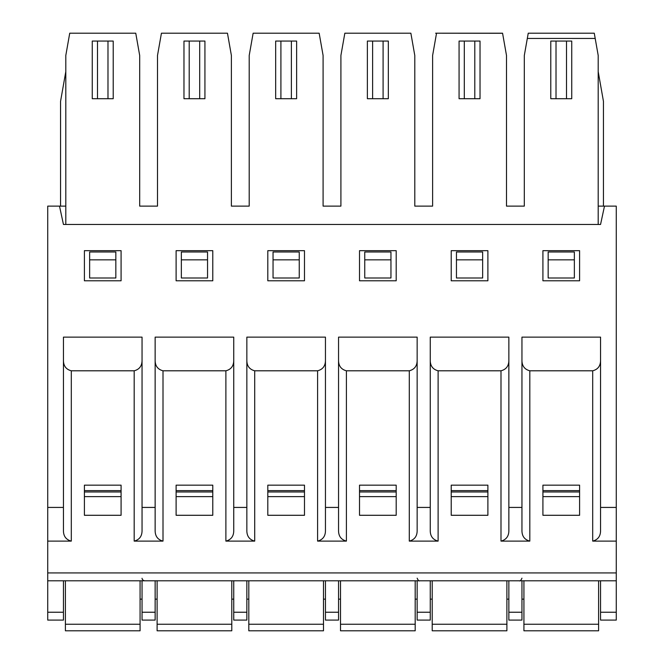 <?xml version="1.0" encoding="UTF-8"?>
<svg xmlns="http://www.w3.org/2000/svg" width="664" height="664" viewBox="0 0 664 664"><rect width="100%" height="100%" fill="white"/><g stroke="black" fill="none" stroke-linecap="round" stroke-linejoin="round"><path stroke-width="1" d="M598.198 206.122L616.275 206.122L616.275 620.093L600.555 620.093L600.555 612.233L616.275 612.233M592.695 370.803C598.139 369.375 600.762 365.632 600.555 359.581L600.555 529.88C600.762 535.939 598.139 539.683 592.695 541.11L592.695 370.803L529.814 370.803L529.814 541.11L500.996 541.11L500.996 370.803L438.115 370.803L438.115 541.11L409.29 541.11L409.29 370.803L346.409 370.803L346.409 541.11L317.591 541.11L317.591 370.803L254.71 370.803L254.71 541.11L225.884 541.11L225.884 370.803C231.329 369.375 233.952 365.632 233.745 359.581L233.745 337.129L155.144 337.129L155.144 529.88C154.944 535.939 157.567 539.683 163.004 541.11L163.004 370.803L225.884 370.803M616.275 541.11L592.695 541.11M600.555 507.429L616.275 507.429M600.555 612.233L600.555 580.793L616.275 580.793L47.725 580.793L47.725 541.11L71.305 541.11C65.86 539.683 63.238 535.939 63.445 529.88L63.445 359.581C63.238 365.632 65.86 369.375 71.305 370.803L134.186 370.803L134.186 541.11L163.004 541.11M604.489 206.122L600.555 224.465L63.445 224.465L59.511 206.122L65.802 206.122M225.884 541.11C231.329 539.683 233.952 535.939 233.745 529.88L233.745 359.581M317.591 541.11C323.028 539.683 325.651 535.939 325.451 529.88L325.451 337.129L246.85 337.129L246.85 529.88C246.643 535.939 249.266 539.683 254.71 541.11M233.745 507.429L246.85 507.429M325.451 359.581C325.651 365.632 323.028 369.375 317.591 370.803M246.85 359.581C246.643 365.632 249.266 369.375 254.71 370.803M409.29 541.11C414.734 539.683 417.357 535.939 417.15 529.88L417.15 337.129L338.549 337.129L338.549 529.88C338.349 535.939 340.972 539.683 346.409 541.11M325.451 507.429L338.549 507.429M417.15 359.581C417.357 365.632 414.734 369.375 409.29 370.803M338.549 359.581C338.349 365.632 340.972 369.375 346.409 370.803M500.996 541.11C506.433 539.683 509.056 535.939 508.856 529.88L508.856 337.129L430.255 337.129L430.255 529.88C430.048 535.939 432.671 539.683 438.115 541.11M417.15 507.429L430.255 507.429M508.856 359.581C509.056 365.632 506.433 369.375 500.996 370.803M430.255 359.581C430.048 365.632 432.671 369.375 438.115 370.803M600.555 359.581L600.555 337.129L521.954 337.129L521.954 529.88C521.755 535.939 524.377 539.683 529.814 541.11M508.856 507.429L521.954 507.429M521.954 359.581C521.755 365.632 524.377 369.375 529.814 370.803M176.109 250.668L212.787 250.668L212.787 280.797L176.109 280.797L176.109 250.668M267.808 280.797L267.808 250.668L304.486 250.668L304.486 280.797L267.808 280.797M359.514 280.797L359.514 250.668L396.192 250.668L396.192 280.797L359.514 280.797M579.597 250.668L579.597 280.797L542.92 280.797L542.92 250.668L579.597 250.668M451.213 250.668L487.891 250.668L487.891 280.797L451.213 280.797L451.213 250.668M176.109 485.16L212.787 485.16L212.787 515.289L176.109 515.289L176.109 485.16M267.808 515.289L267.808 485.16L304.486 485.16L304.486 515.289L267.808 515.289M359.514 515.289L359.514 485.16L396.192 485.16L396.192 515.289L359.514 515.289M579.597 485.16L579.597 515.289L542.92 515.289L542.92 485.16L579.597 485.16M451.213 485.16L487.891 485.16L487.891 515.289L451.213 515.289L451.213 485.16M233.745 620.093L233.745 580.793L246.85 580.793L246.85 620.093L233.745 620.093M325.451 620.093L325.451 580.793L338.549 580.793L338.549 620.093L325.451 620.093M417.15 620.093L417.15 580.793L430.255 580.793L430.255 620.093L417.15 620.093L430.255 620.093M508.856 620.093L508.856 580.793L521.954 580.793L521.954 620.093L508.856 620.093M600.555 580.793L598.596 580.793L598.596 630.8L523.921 630.8L523.921 580.793L521.954 580.793M508.856 580.793L506.889 580.793L506.889 630.8L432.214 630.8L432.214 580.793L430.255 580.793M417.15 580.793L415.191 580.793L415.191 630.8L340.516 630.8L340.516 580.793L338.549 580.793M325.451 580.793L323.484 580.793L323.484 630.8L248.809 630.8L248.809 580.793L246.85 580.793M231.786 599.135L233.745 599.135M246.85 599.135L248.809 599.135M323.484 599.135L325.451 599.135M338.549 599.135L340.516 599.135M415.191 599.135L417.15 599.135M430.255 599.135L432.214 599.135M506.889 599.135L508.856 599.135M521.954 599.135L523.921 599.135M227.462 33.2L161.435 33.2L227.462 33.2L224.573 33.2L227.462 33.2L231.387 55.485L231.387 206.122L249.207 206.122L249.207 55.485L253.133 33.2L319.16 33.2L323.094 55.485L323.094 206.122L340.906 206.122L340.906 55.485L344.84 33.2L410.867 33.2L414.792 55.485L414.792 206.122L432.613 206.122L432.613 55.485L436.538 33.2L502.582 33.275M595.193 38.437L527.316 38.437L528.245 33.2L594.272 33.2L598.198 55.485L598.198 224.465M527.316 38.437L524.311 55.485L524.311 206.122L506.499 206.122L506.499 55.485L502.565 33.2L435.617 33.2L499.685 33.2M459.073 98.704L459.073 41.06L480.031 41.06L480.031 98.704L459.073 98.704M388.332 63.329L388.332 98.704L367.375 98.704L367.375 41.06L388.332 41.06L388.332 98.704L388.332 63.329M183.969 63.329L183.969 98.704L183.969 41.06L204.927 41.06L204.927 98.704L183.969 98.704L183.969 41.06M275.668 98.704L275.668 41.06L296.625 41.06L296.625 98.704L275.668 98.704M571.737 41.06L571.737 98.704L550.78 98.704L550.78 41.06L571.737 41.06M364.752 251.98L390.955 251.98L390.955 277.992L364.752 277.992L364.752 251.98M390.955 259.84L364.752 259.84M273.045 251.98L299.248 251.98L299.248 277.992L273.045 277.992L273.045 251.98M299.248 259.84L273.045 259.84M181.347 251.98L207.55 251.98L207.55 277.992L181.347 277.992L181.347 251.98M207.55 259.84L181.347 259.84M456.45 251.98L482.653 251.98L482.653 277.992L456.45 277.992L456.45 251.98M482.653 259.84L456.45 259.84M574.36 251.98L574.36 277.992L548.157 277.992L548.157 251.98L574.36 251.98M574.36 259.84L548.157 259.84M233.745 580.793L231.786 580.793L231.786 630.8L157.111 630.8L176.109 630.8L157.111 630.8L176.109 630.8L157.111 630.8L157.111 624.251L231.786 624.251M304.486 490.63L267.808 490.63M359.514 490.63L396.192 490.63M487.891 490.63L451.213 490.63M579.597 490.63L542.92 490.63M603.443 206.122L603.443 101.318L598.198 71.604M432.214 630.8L506.889 630.8L432.214 630.8M63.445 507.429L47.725 507.429L47.725 206.122L59.511 206.122M65.802 224.465L65.802 55.485L69.728 33.2L135.755 33.2L139.689 55.485L139.689 206.122L157.501 206.122L157.501 55.485L161.435 33.2M134.186 541.11C139.623 539.683 142.245 535.939 142.046 529.88L142.046 337.129L63.445 337.129L63.445 359.581M155.144 507.429L142.046 507.429M84.403 250.668L84.403 280.797L121.08 280.797L121.08 250.668L84.403 250.668M84.403 485.16L84.403 515.289L121.08 515.289L121.08 485.16L84.403 485.16M157.111 624.251L157.111 580.793L140.079 580.793L140.079 630.8L65.404 630.8L65.404 580.793L47.725 580.793L47.725 620.093L63.445 620.093L63.445 612.233L47.725 612.233M163.004 370.803C157.567 369.375 154.944 365.632 155.144 359.581M231.387 206.122L249.207 206.122M323.094 206.122L340.906 206.122M414.792 206.122L432.613 206.122M506.499 206.122L524.311 206.122M139.689 206.122L157.501 206.122M113.22 98.704L113.22 41.06L113.22 98.704L92.263 98.704L92.263 41.06L113.22 41.06M89.64 277.992L115.843 277.992L115.843 259.84L89.64 259.84L89.64 277.992M140.079 599.135L142.046 599.135M155.144 599.135L157.111 599.135M176.109 490.63L212.787 490.63M47.725 541.11L47.725 507.429M142.046 359.581C142.245 365.632 139.623 369.375 134.186 370.803M63.445 580.793L63.445 612.233M155.144 580.793L155.144 620.093L142.046 620.093L142.046 580.793M142.046 620.093L155.144 620.093L142.046 620.093M121.08 490.63L84.403 490.63M60.557 206.122L60.557 101.318L65.802 71.604M89.64 259.84L89.64 251.98L115.843 251.98L115.843 259.84M233.745 612.233L246.85 612.233M325.451 612.233L338.549 612.233M417.15 612.233L430.255 612.233M508.856 612.233L521.954 612.233M267.808 491.982L304.486 491.982M359.514 491.982L396.192 491.982M451.213 491.982L487.891 491.982M542.92 491.982L579.597 491.982M372.612 98.704L372.612 41.06M383.095 98.704L383.095 41.06M280.905 98.704L280.905 41.06M291.388 98.704L291.388 41.06M189.207 98.704L189.207 41.06M199.69 98.704L199.69 41.06M464.31 98.704L464.31 41.06M474.793 98.704L474.793 41.06M566.5 41.06L566.5 98.704M556.017 41.06L556.017 98.704M176.109 491.982L212.787 491.982M176.109 496.614L212.787 496.614M248.809 624.251L323.484 624.251M267.808 496.614L304.486 496.614M415.191 624.251L340.516 624.251M359.514 496.614L396.192 496.614M432.214 624.251L506.889 624.251M451.213 496.614L487.891 496.614M523.921 624.251L598.596 624.251M542.92 496.614L579.597 496.614M71.305 541.11L71.305 370.803M47.725 572.932L616.275 572.932M142.046 612.233L155.144 612.233M84.403 491.982L121.08 491.982M140.079 624.251L65.404 624.251M121.08 496.614L84.403 496.614M97.5 98.704L97.5 41.06M107.983 98.704L107.983 41.06M417.15 578.178C418.121 580.444 418.992 581.315 419.772 580.793M521.954 578.178C520.941 580.477 520.07 581.349 519.331 580.793M142.046 578.286L142.104 578.742M142.27 579.232L143.349 580.444L144.669 580.793"/></g></svg>
